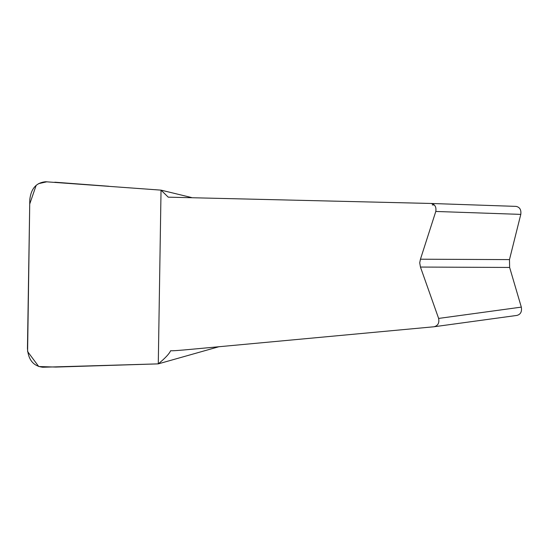 <?xml version="1.0" encoding="UTF-8"?>
<svg xmlns="http://www.w3.org/2000/svg" width="549" height="549" viewBox="0 0 549 549"><rect width="100%" height="100%" fill="white"/><g stroke="black" fill="none" stroke-linecap="round" stroke-linejoin="round"><path stroke-width="0.82" d="M420.452 267.061L419.724 262.813L420.445 259.21L509.479 259.602L520.788 214.385L435.789 211.461C436.489 206.87 434.863 204.201 430.903 203.459L168.248 197.166L161.035 190.139L45.684 181.753C36.323 182.57 31.025 188.561 29.79 199.712L27.45 348.656C28.328 359.856 33.414 366.059 42.705 367.247L158.277 363.87C165.125 358.257 169.25 353.858 170.657 350.681C171.164 351.01 178.494 350.516 192.637 349.178L434.012 326.765C437.937 325.756 439.474 322.984 438.624 318.427L521.317 307.117L509.637 267.445L420.452 267.061L438.624 318.427M435.789 211.461L420.445 259.21M434.369 204.983L432.331 204.942M219.223 346.639L158.277 363.87L161.035 190.139L137.833 188.444M191.505 197.53L161.035 190.139M430.903 203.459L516.081 206.39C519.793 207.151 521.358 209.814 520.788 214.385M509.479 259.602L509.637 267.445M521.317 307.117C522.072 311.681 520.603 314.447 516.904 315.421L434.012 326.765M108.839 186.262L54.811 182.199M46.933 181.781L38.54 183.661M36.165 185.349L29.721 204.022L27.601 351.559L38.732 366.533L55.895 367.068L158.277 363.87"/></g></svg>
